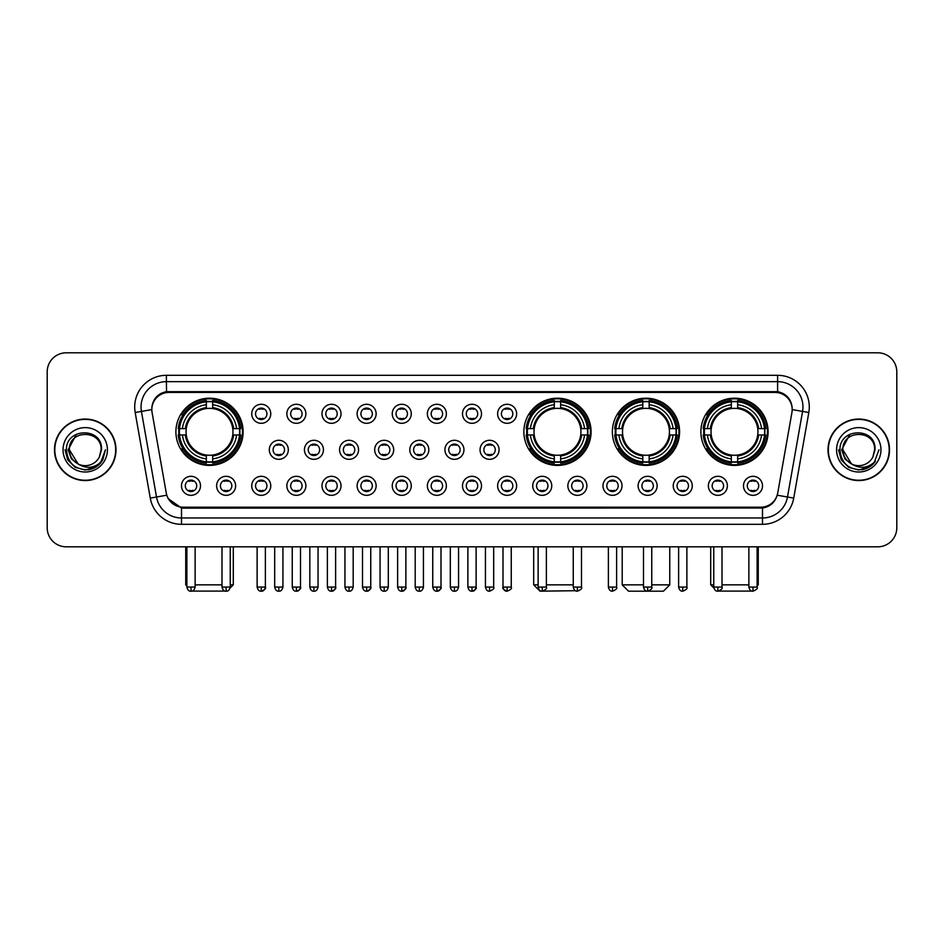 <?xml version="1.0" encoding="UTF-8"?>
<svg xmlns="http://www.w3.org/2000/svg" width="944" height="944" viewBox="0 0 944 944"><rect width="100%" height="100%" fill="white"/><g stroke="black" fill="none" stroke-linecap="round" stroke-linejoin="round"><path stroke-width="1.42" d="M523.861 431.797A33.606 33.606 0 0 0 557.467 465.404A33.606 33.606 0 0 0 591.074 431.797A33.606 33.606 0 0 0 557.467 398.203A33.606 33.606 0 0 0 523.861 431.797M612.373 431.797A33.606 33.606 0 0 0 645.979 465.404A33.606 33.606 0 0 0 679.586 431.797A33.606 33.606 0 0 0 645.979 398.203A33.606 33.606 0 0 0 612.373 431.797M700.885 431.797A33.606 33.606 0 0 0 734.491 465.404A33.606 33.606 0 0 0 768.097 431.797A33.606 33.606 0 0 0 734.491 398.203A33.606 33.606 0 0 0 700.885 431.797M175.903 431.797A33.606 33.606 0 0 0 209.509 465.404A33.606 33.606 0 0 0 243.115 431.797A33.606 33.606 0 0 0 209.509 398.203A33.606 33.606 0 0 0 175.903 431.797M235.634 485.818A9.511 9.511 0 0 1 226.123 495.329A9.511 9.511 0 0 1 216.613 485.818A9.511 9.511 0 0 1 226.123 476.307A9.511 9.511 0 0 1 235.634 485.818M220.412 485.818A5.711 5.711 0 0 0 226.123 491.529A5.711 5.711 0 0 0 231.835 485.818A5.711 5.711 0 0 0 226.123 480.118A5.711 5.711 0 0 0 220.412 485.818M270.763 485.818A9.511 9.511 0 0 1 261.252 495.329A9.511 9.511 0 0 1 251.741 485.818A9.511 9.511 0 0 1 261.252 476.307A9.511 9.511 0 0 1 270.763 485.818M255.541 485.818A5.711 5.711 0 0 0 261.252 491.529A5.711 5.711 0 0 0 266.951 485.818A5.711 5.711 0 0 0 261.252 480.118A5.711 5.711 0 0 0 255.541 485.818M305.88 485.818A9.511 9.511 0 0 1 296.369 495.329A9.511 9.511 0 0 1 286.858 485.818A9.511 9.511 0 0 1 296.369 476.307A9.511 9.511 0 0 1 305.88 485.818M290.669 485.818A5.711 5.711 0 0 0 296.369 491.529A5.711 5.711 0 0 0 302.08 485.818A5.711 5.711 0 0 0 296.369 480.118A5.711 5.711 0 0 0 290.669 485.818M341.008 485.818A9.511 9.511 0 0 1 331.497 495.329A9.511 9.511 0 0 1 321.987 485.818A9.511 9.511 0 0 1 331.497 476.307A9.511 9.511 0 0 1 341.008 485.818M325.798 485.818A5.711 5.711 0 0 0 331.497 491.529A5.711 5.711 0 0 0 337.209 485.818A5.711 5.711 0 0 0 331.497 480.118A5.711 5.711 0 0 0 325.798 485.818M376.137 485.818A9.511 9.511 0 0 1 366.626 495.329A9.511 9.511 0 0 1 357.115 485.818A9.511 9.511 0 0 1 366.626 476.307A9.511 9.511 0 0 1 376.137 485.818M360.915 485.818A5.711 5.711 0 0 0 366.626 491.529A5.711 5.711 0 0 0 372.325 485.818A5.711 5.711 0 0 0 366.626 480.118A5.711 5.711 0 0 0 360.915 485.818M411.265 485.818A9.511 9.511 0 0 1 401.755 495.329A9.511 9.511 0 0 1 392.244 485.818A9.511 9.511 0 0 1 401.755 476.307A9.511 9.511 0 0 1 411.265 485.818M396.043 485.818A5.711 5.711 0 0 0 401.755 491.529A5.711 5.711 0 0 0 407.454 485.818A5.711 5.711 0 0 0 401.755 480.118A5.711 5.711 0 0 0 396.043 485.818M446.382 485.818A9.511 9.511 0 0 1 436.871 495.329A9.511 9.511 0 0 1 427.361 485.818A9.511 9.511 0 0 1 436.871 476.307A9.511 9.511 0 0 1 446.382 485.818M431.172 485.818A5.711 5.711 0 0 0 436.871 491.529A5.711 5.711 0 0 0 442.583 485.818A5.711 5.711 0 0 0 436.871 480.118A5.711 5.711 0 0 0 431.172 485.818M481.511 485.818A9.511 9.511 0 0 1 472 495.329A9.511 9.511 0 0 1 462.489 485.818A9.511 9.511 0 0 1 472 476.307A9.511 9.511 0 0 1 481.511 485.818M466.289 485.818A5.711 5.711 0 0 0 472 491.529A5.711 5.711 0 0 0 477.711 485.818A5.711 5.711 0 0 0 472 480.118A5.711 5.711 0 0 0 466.289 485.818M516.639 485.818A9.511 9.511 0 0 1 507.129 495.329A9.511 9.511 0 0 1 497.618 485.818A9.511 9.511 0 0 1 507.129 476.307A9.511 9.511 0 0 1 516.639 485.818M501.417 485.818A5.711 5.711 0 0 0 507.129 491.529A5.711 5.711 0 0 0 512.828 485.818A5.711 5.711 0 0 0 507.129 480.118A5.711 5.711 0 0 0 501.417 485.818M551.756 485.818A9.511 9.511 0 0 1 542.245 495.329A9.511 9.511 0 0 1 532.735 485.818A9.511 9.511 0 0 1 542.245 476.307A9.511 9.511 0 0 1 551.756 485.818M536.546 485.818A5.711 5.711 0 0 0 542.245 491.529A5.711 5.711 0 0 0 547.957 485.818A5.711 5.711 0 0 0 542.245 480.118A5.711 5.711 0 0 0 536.546 485.818M586.885 485.818A9.511 9.511 0 0 1 577.374 495.329A9.511 9.511 0 0 1 567.863 485.818A9.511 9.511 0 0 1 577.374 476.307A9.511 9.511 0 0 1 586.885 485.818M571.675 485.818A5.711 5.711 0 0 0 577.374 491.529A5.711 5.711 0 0 0 583.085 485.818A5.711 5.711 0 0 0 577.374 480.118A5.711 5.711 0 0 0 571.675 485.818M622.013 485.818A9.511 9.511 0 0 1 612.503 495.329A9.511 9.511 0 0 1 602.992 485.818A9.511 9.511 0 0 1 612.503 476.307A9.511 9.511 0 0 1 622.013 485.818M606.791 485.818A5.711 5.711 0 0 0 612.503 491.529A5.711 5.711 0 0 0 618.202 485.818A5.711 5.711 0 0 0 612.503 480.118A5.711 5.711 0 0 0 606.791 485.818M657.142 485.818A9.511 9.511 0 0 1 647.631 495.329A9.511 9.511 0 0 1 638.12 485.818A9.511 9.511 0 0 1 647.631 476.307A9.511 9.511 0 0 1 657.142 485.818M641.92 485.818A5.711 5.711 0 0 0 647.631 491.529A5.711 5.711 0 0 0 653.331 485.818A5.711 5.711 0 0 0 647.631 480.118A5.711 5.711 0 0 0 641.92 485.818M692.259 485.818A9.511 9.511 0 0 1 682.748 495.329A9.511 9.511 0 0 1 673.237 485.818A9.511 9.511 0 0 1 682.748 476.307A9.511 9.511 0 0 1 692.259 485.818M677.049 485.818A5.711 5.711 0 0 0 682.748 491.529A5.711 5.711 0 0 0 688.459 485.818A5.711 5.711 0 0 0 682.748 480.118A5.711 5.711 0 0 0 677.049 485.818M727.387 485.818A9.511 9.511 0 0 1 717.877 495.329A9.511 9.511 0 0 1 708.366 485.818A9.511 9.511 0 0 1 717.877 476.307A9.511 9.511 0 0 1 727.387 485.818M712.165 485.818A5.711 5.711 0 0 0 717.877 491.529A5.711 5.711 0 0 0 723.588 485.818A5.711 5.711 0 0 0 717.877 480.118A5.711 5.711 0 0 0 712.165 485.818M762.516 485.818A9.511 9.511 0 0 1 753.005 495.329A9.511 9.511 0 0 1 743.494 485.818A9.511 9.511 0 0 1 753.005 476.307A9.511 9.511 0 0 1 762.516 485.818M747.294 485.818A5.711 5.711 0 0 0 753.005 491.529A5.711 5.711 0 0 0 758.705 485.818A5.711 5.711 0 0 0 753.005 480.118A5.711 5.711 0 0 0 747.294 485.818M200.506 485.818A9.511 9.511 0 0 1 190.995 495.329A9.511 9.511 0 0 1 181.484 485.818A9.511 9.511 0 0 1 190.995 476.307A9.511 9.511 0 0 1 200.506 485.818M185.295 485.818A5.711 5.711 0 0 0 190.995 491.529A5.711 5.711 0 0 0 196.706 485.818A5.711 5.711 0 0 0 190.995 480.118A5.711 5.711 0 0 0 185.295 485.818M288.321 449.804A9.511 9.511 0 0 1 278.81 459.315A9.511 9.511 0 0 1 269.3 449.804A9.511 9.511 0 0 1 278.81 440.293A9.511 9.511 0 0 1 288.321 449.804M273.099 449.804A5.711 5.711 0 0 0 278.81 455.515A5.711 5.711 0 0 0 284.522 449.804A5.711 5.711 0 0 0 278.81 444.105A5.711 5.711 0 0 0 273.099 449.804M323.45 449.804A9.511 9.511 0 0 1 313.939 459.315A9.511 9.511 0 0 1 304.428 449.804A9.511 9.511 0 0 1 313.939 440.293A9.511 9.511 0 0 1 323.45 449.804M308.228 449.804A5.711 5.711 0 0 0 313.939 455.515A5.711 5.711 0 0 0 319.638 449.804A5.711 5.711 0 0 0 313.939 444.105A5.711 5.711 0 0 0 308.228 449.804M358.567 449.804A9.511 9.511 0 0 1 349.056 459.315A9.511 9.511 0 0 1 339.557 449.804A9.511 9.511 0 0 1 349.056 440.293A9.511 9.511 0 0 1 358.567 449.804M343.356 449.804A5.711 5.711 0 0 0 349.056 455.515A5.711 5.711 0 0 0 354.767 449.804A5.711 5.711 0 0 0 349.056 444.105A5.711 5.711 0 0 0 343.356 449.804M393.695 449.804A9.511 9.511 0 0 1 384.184 459.315A9.511 9.511 0 0 1 374.674 449.804A9.511 9.511 0 0 1 384.184 440.293A9.511 9.511 0 0 1 393.695 449.804M378.485 449.804A5.711 5.711 0 0 0 384.184 455.515A5.711 5.711 0 0 0 389.896 449.804A5.711 5.711 0 0 0 384.184 444.105A5.711 5.711 0 0 0 378.485 449.804M428.824 449.804A9.511 9.511 0 0 1 419.313 459.315A9.511 9.511 0 0 1 409.802 449.804A9.511 9.511 0 0 1 419.313 440.293A9.511 9.511 0 0 1 428.824 449.804M413.602 449.804A5.711 5.711 0 0 0 419.313 455.515A5.711 5.711 0 0 0 425.024 449.804A5.711 5.711 0 0 0 419.313 444.105A5.711 5.711 0 0 0 413.602 449.804M463.952 449.804A9.511 9.511 0 0 1 454.442 459.315A9.511 9.511 0 0 1 444.931 449.804A9.511 9.511 0 0 1 454.442 440.293A9.511 9.511 0 0 1 463.952 449.804M448.73 449.804A5.711 5.711 0 0 0 454.442 455.515A5.711 5.711 0 0 0 460.141 449.804A5.711 5.711 0 0 0 454.442 444.105A5.711 5.711 0 0 0 448.73 449.804M499.069 449.804A9.511 9.511 0 0 1 489.558 459.315A9.511 9.511 0 0 1 480.048 449.804A9.511 9.511 0 0 1 489.558 440.293A9.511 9.511 0 0 1 499.069 449.804M483.859 449.804A5.711 5.711 0 0 0 489.558 455.515A5.711 5.711 0 0 0 495.27 449.804A5.711 5.711 0 0 0 489.558 444.105A5.711 5.711 0 0 0 483.859 449.804M270.763 413.791A9.511 9.511 0 0 1 261.252 423.301A9.511 9.511 0 0 1 251.741 413.791A9.511 9.511 0 0 1 261.252 404.28A9.511 9.511 0 0 1 270.763 413.791M255.541 413.791A5.711 5.711 0 0 0 261.252 419.502A5.711 5.711 0 0 0 266.951 413.791A5.711 5.711 0 0 0 261.252 408.091A5.711 5.711 0 0 0 255.541 413.791M305.88 413.791A9.511 9.511 0 0 1 296.369 423.301A9.511 9.511 0 0 1 286.858 413.791A9.511 9.511 0 0 1 296.369 404.28A9.511 9.511 0 0 1 305.88 413.791M290.669 413.791A5.711 5.711 0 0 0 296.369 419.502A5.711 5.711 0 0 0 302.08 413.791A5.711 5.711 0 0 0 296.369 408.091A5.711 5.711 0 0 0 290.669 413.791M341.008 413.791A9.511 9.511 0 0 1 331.497 423.301A9.511 9.511 0 0 1 321.987 413.791A9.511 9.511 0 0 1 331.497 404.28A9.511 9.511 0 0 1 341.008 413.791M325.798 413.791A5.711 5.711 0 0 0 331.497 419.502A5.711 5.711 0 0 0 337.209 413.791A5.711 5.711 0 0 0 331.497 408.091A5.711 5.711 0 0 0 325.798 413.791M376.137 413.791A9.511 9.511 0 0 1 366.626 423.301A9.511 9.511 0 0 1 357.115 413.791A9.511 9.511 0 0 1 366.626 404.28A9.511 9.511 0 0 1 376.137 413.791M360.915 413.791A5.711 5.711 0 0 0 366.626 419.502A5.711 5.711 0 0 0 372.325 413.791A5.711 5.711 0 0 0 366.626 408.091A5.711 5.711 0 0 0 360.915 413.791M411.265 413.791A9.511 9.511 0 0 1 401.755 423.301A9.511 9.511 0 0 1 392.244 413.791A9.511 9.511 0 0 1 401.755 404.28A9.511 9.511 0 0 1 411.265 413.791M396.043 413.791A5.711 5.711 0 0 0 401.755 419.502A5.711 5.711 0 0 0 407.454 413.791A5.711 5.711 0 0 0 401.755 408.091A5.711 5.711 0 0 0 396.043 413.791M446.382 413.791A9.511 9.511 0 0 1 436.871 423.301A9.511 9.511 0 0 1 427.361 413.791A9.511 9.511 0 0 1 436.871 404.28A9.511 9.511 0 0 1 446.382 413.791M431.172 413.791A5.711 5.711 0 0 0 436.871 419.502A5.711 5.711 0 0 0 442.583 413.791A5.711 5.711 0 0 0 436.871 408.091A5.711 5.711 0 0 0 431.172 413.791M481.511 413.791A9.511 9.511 0 0 1 472 423.301A9.511 9.511 0 0 1 462.489 413.791A9.511 9.511 0 0 1 472 404.28A9.511 9.511 0 0 1 481.511 413.791M466.289 413.791A5.711 5.711 0 0 0 472 419.502A5.711 5.711 0 0 0 477.711 413.791A5.711 5.711 0 0 0 472 408.091A5.711 5.711 0 0 0 466.289 413.791M516.639 413.791A9.511 9.511 0 0 1 507.129 423.301A9.511 9.511 0 0 1 497.618 413.791A9.511 9.511 0 0 1 507.129 404.28A9.511 9.511 0 0 1 516.639 413.791M501.417 413.791A5.711 5.711 0 0 0 507.129 419.502A5.711 5.711 0 0 0 512.828 413.791A5.711 5.711 0 0 0 507.129 408.091A5.711 5.711 0 0 0 501.417 413.791M152.078 412.516A17.122 17.122 0 0 1 168.929 392.433L775.071 392.433A17.122 17.122 0 0 1 791.922 412.516L777.726 493.039A17.122 17.122 0 0 1 760.864 507.188L183.136 507.188A17.122 17.122 0 0 1 166.274 493.039L152.078 412.516M178.923 434.972A30.751 30.751 0 0 1 178.923 428.635M703.905 434.972A30.751 30.751 0 0 1 703.905 428.635M615.394 434.972A30.751 30.751 0 0 1 615.394 428.635M526.882 434.972A30.751 30.751 0 0 1 526.882 428.635M54.492 449.804A30.751 30.751 0 0 0 85.243 480.555A30.751 30.751 0 0 0 115.994 449.804A30.751 30.751 0 0 0 85.243 419.053A30.751 30.751 0 0 0 54.492 449.804M828.006 449.804A30.751 30.751 0 0 0 858.757 480.555A30.751 30.751 0 0 0 889.508 449.804A30.751 30.751 0 0 0 858.757 419.053A30.751 30.751 0 0 0 828.006 449.804M151.89 407.017L151.842 409.578L151.89 407.017C153.211 398.58 158.049 393.471 166.392 391.666L777.608 391.666C785.939 393.459 790.777 398.569 792.11 407.017L792.158 409.578M166.392 375.311L777.608 375.311A31.707 31.707 0 0 1 808.819 412.516L793.727 498.113A31.707 31.707 0 0 1 762.504 524.309L181.496 524.309A31.707 31.707 0 0 1 150.273 498.113L135.181 412.516A31.707 31.707 0 0 1 166.392 375.311L166.392 381.647L777.608 381.647A25.358 25.358 0 0 1 802.577 411.419L787.485 497.004A25.358 25.358 0 0 1 762.504 517.973L181.496 517.973A25.358 25.358 0 0 1 156.515 497.004L141.423 411.419A25.358 25.358 0 0 1 166.392 381.647L166.533 391.642M156.456 396.869L161.011 393.424M161.164 393.341L165.589 391.807M762.504 524.309L762.504 508.025C770.044 506.775 774.918 502.491 777.136 495.187C774.93 502.491 770.056 506.763 762.504 508.025L183.466 508.143L181.496 508.025L168.138 498.633M790.47 401.141L792.11 407.017M896.8 371.818A19.022 19.022 0 0 0 877.778 352.808L66.222 352.808A19.022 19.022 0 0 0 47.2 371.818L47.2 527.79A19.022 19.022 0 0 0 66.222 546.812L877.778 546.812A19.022 19.022 0 0 0 896.8 527.79L896.8 371.818L896.8 527.79M777.207 495.199L787.485 497.004L802.577 411.419L808.819 412.516M47.2 371.818L47.2 527.79M877.778 352.808L66.222 352.808M66.222 546.812L877.778 546.812M115.675 449.804A30.432 30.432 0 0 0 85.243 419.372A30.432 30.432 0 0 0 54.811 449.804A30.432 30.432 0 0 0 85.243 480.248A30.432 30.432 0 0 0 115.675 449.804M96.158 466.82L85.243 470.018L75.142 467.315L67.744 459.917L65.03 449.804L67.744 459.917L75.142 467.315L85.243 470.018L95.344 467.315L102.743 459.917L105.457 449.804L100.453 463.103L97.633 465.781M79.296 464.778L71.437 458.996L68.18 449.804L76.452 434.181M101.091 449.804L99.356 457.026L101.48 449.804C103.049 426.924 65.761 427.479 66.458 449.804C67.72 463.292 75.154 469.923 88.748 469.711C94.294 468.649 98.683 465.817 101.917 461.215C94.612 468.248 86.671 469.168 78.128 463.976L69.396 449.804C68.416 429.367 102.058 429.367 101.091 449.804L99.356 457.026A15.847 15.847 0 0 1 78.128 463.976L69.396 449.804C68.416 429.367 102.058 429.367 101.091 449.804C102.058 429.367 68.416 429.367 69.396 449.804C68.416 429.367 102.058 429.367 101.091 449.804M78.01 463.917L69.396 449.804C69.667 456.2 72.582 460.92 78.128 463.976M63.047 449.804A22.196 22.196 0 0 0 85.243 472A22.196 22.196 0 0 0 107.427 449.804A22.196 22.196 0 0 0 85.243 427.62A22.196 22.196 0 0 0 63.047 449.804M101.917 461.215L96.241 466.761M96.111 466.843L88.842 469.699M105.457 449.804L102.743 459.917L95.344 467.315L85.243 470.018L75.142 467.315L67.744 459.917L65.03 449.804L67.744 459.917L75.142 467.315L85.243 470.018L95.344 467.315L102.743 459.917L105.457 449.804M889.189 449.804A30.432 30.432 0 0 0 858.757 419.372A30.432 30.432 0 0 0 828.325 449.804A30.432 30.432 0 0 0 858.757 480.248A30.432 30.432 0 0 0 889.189 449.804M878.97 449.804L873.979 463.103L871.147 465.781M852.81 464.778L844.951 458.996L841.694 449.804L849.966 434.181M851.429 463.858L842.909 449.804C841.942 429.367 875.584 429.367 874.604 449.804L872.87 457.026L874.994 449.804C876.563 426.924 839.275 427.479 839.971 449.804C841.234 463.292 848.668 469.923 862.273 469.711C867.807 468.649 872.197 465.817 875.442 461.215C868.126 468.248 860.196 469.168 851.641 463.976L851.63 463.964M874.604 449.804C875.584 429.367 841.942 429.367 842.909 449.804C841.942 429.367 875.584 429.367 874.604 449.804L872.87 457.026A15.847 15.847 0 0 1 851.641 463.976C846.107 460.92 843.193 456.2 842.909 449.804C841.942 429.367 875.584 429.367 874.604 449.804L872.87 457.026M836.573 449.804A22.196 22.196 0 0 0 858.757 472A22.196 22.196 0 0 0 880.953 449.804A22.196 22.196 0 0 0 858.757 427.62A22.196 22.196 0 0 0 836.573 449.804M875.442 461.215L869.778 466.749M869.625 466.843L862.356 469.699L869.672 466.82L862.356 469.699L869.672 466.82L858.757 470.018L848.656 467.315L841.257 459.917L838.543 449.804M869.648 466.832L862.368 469.699L869.648 466.832M227.056 591.086L191.962 591.086M195.125 584.855L222.005 584.855M230.242 584.855L233.286 584.855L230.135 588.006M212.683 461.817L212.683 463.091A31.447 31.447 0 0 0 240.803 434.972L239.528 434.972A30.184 30.184 0 0 1 212.683 461.817L212.683 458.878A27.258 27.258 0 0 0 236.59 434.972L232.755 434.972A23.458 23.458 0 0 0 212.683 408.563L212.683 401.79A30.184 30.184 0 0 1 239.528 428.635L240.803 428.635A31.447 31.447 0 0 0 212.683 400.516L212.683 401.79M179.502 434.972L178.227 434.972A31.447 31.447 0 0 0 206.347 463.091L206.347 461.817A30.184 30.184 0 0 1 179.502 434.972L182.428 434.972A27.258 27.258 0 0 0 206.347 458.878L206.347 455.043A23.458 23.458 0 0 0 232.755 434.972L233.687 434.972A24.391 24.391 0 0 1 212.683 455.987L212.683 458.878M206.347 401.79L206.347 400.516A31.447 31.447 0 0 0 178.227 428.635L179.502 428.635A30.184 30.184 0 0 1 206.347 401.79L206.347 404.728A27.258 27.258 0 0 0 182.428 428.635L186.263 428.635A23.458 23.458 0 0 0 206.347 455.043L206.347 455.987A24.391 24.391 0 0 1 185.331 434.972L182.428 434.972M179.561 434.972A30.114 30.114 0 0 1 179.561 428.635M212.683 401.849A30.114 30.114 0 0 0 206.347 401.849M239.457 428.635A30.114 30.114 0 0 1 239.457 434.972M239.528 428.635L236.59 428.635A27.258 27.258 0 0 0 212.683 404.728M236.59 434.972L239.528 434.972M206.347 458.878L206.347 461.817M232.755 428.635L236.59 428.635M232.755 434.972A23.458 23.458 0 0 1 212.683 455.043L212.683 455.987M206.347 455.043A23.458 23.458 0 0 1 186.263 434.972L185.331 434.972M212.683 461.746A30.114 30.114 0 0 1 206.347 461.746M182.428 428.635L179.502 428.635M206.347 408.516L206.347 404.728M212.683 408.563A23.458 23.458 0 0 0 186.263 428.635L185.331 428.635A24.391 24.391 0 0 1 206.347 407.619M212.683 408.516L212.683 407.619A24.391 24.391 0 0 1 233.687 428.635M185.732 546.812L185.732 584.855L186.877 584.855M183.136 414.687L181.331 414.687A32.969 32.969 0 0 1 242.478 431.797A32.969 32.969 0 0 1 181.331 448.919L183.136 448.919M575.403 590.696L540.027 591.192L533.69 584.855L538.127 584.855M546.375 584.855L573.256 584.855M560.642 461.817L560.642 463.091A31.447 31.447 0 0 0 588.749 434.972L587.475 434.972A30.184 30.184 0 0 1 560.642 461.817L560.642 458.878A27.258 27.258 0 0 0 584.548 434.972L580.713 434.972A23.458 23.458 0 0 0 560.642 408.563L560.642 401.79A30.184 30.184 0 0 1 587.475 428.635L588.749 428.635A31.447 31.447 0 0 0 560.642 400.516L560.642 401.79M527.46 434.972L526.174 434.972A31.447 31.447 0 0 0 554.293 463.091L554.293 461.817A30.184 30.184 0 0 1 527.46 434.972L530.386 434.972A27.258 27.258 0 0 0 554.293 458.878L554.293 455.043A23.458 23.458 0 0 0 580.713 434.972L581.646 434.972A24.391 24.391 0 0 1 560.642 455.987L560.642 458.878M554.293 401.79L554.293 400.516A31.447 31.447 0 0 0 526.174 428.635L527.46 428.635A30.184 30.184 0 0 1 554.293 401.79L554.293 404.728A27.258 27.258 0 0 0 530.386 428.635L534.221 428.635A23.458 23.458 0 0 0 554.293 455.043L554.293 455.987A24.391 24.391 0 0 1 533.289 434.972L530.386 434.972M527.519 434.972A30.114 30.114 0 0 1 527.519 428.635M560.642 401.849A30.114 30.114 0 0 0 554.293 401.849M587.416 428.635A30.114 30.114 0 0 1 587.416 434.972M587.475 428.635L584.548 428.635A27.258 27.258 0 0 0 560.642 404.728M584.548 434.972L587.475 434.972M554.293 458.878L554.293 461.817M580.713 428.635L584.548 428.635M580.713 434.972A23.458 23.458 0 0 1 560.642 455.043L560.642 455.987M554.293 455.043A23.458 23.458 0 0 1 534.221 434.972L533.289 434.972M560.642 461.746A30.114 30.114 0 0 1 554.293 461.746M530.386 428.635L527.46 428.635M554.293 408.516L554.293 404.728M560.642 408.563A23.458 23.458 0 0 0 534.221 428.635L533.289 428.635A24.391 24.391 0 0 1 554.293 407.619M560.642 408.516L560.642 407.619A24.391 24.391 0 0 1 581.646 428.635M531.083 414.687L529.289 414.687A32.969 32.969 0 0 1 590.437 431.797A32.969 32.969 0 0 1 529.289 448.919L531.083 448.919M651.749 584.855L669.756 584.855L663.408 591.192L628.539 591.192L622.202 584.855L643.501 584.855M649.153 461.817L649.153 463.091A31.447 31.447 0 0 0 677.261 434.972L675.987 434.972A30.184 30.184 0 0 1 649.153 461.817L649.153 458.878A27.258 27.258 0 0 0 673.06 434.972L669.225 434.972A23.458 23.458 0 0 0 649.153 408.563L649.153 401.79A30.184 30.184 0 0 1 675.987 428.635L677.261 428.635A31.447 31.447 0 0 0 649.153 400.516L649.153 401.79M615.96 434.972L614.686 434.972A31.447 31.447 0 0 0 642.805 463.091L642.805 461.817A30.184 30.184 0 0 1 615.96 434.972L618.898 434.972A27.258 27.258 0 0 0 642.805 458.878L642.805 455.043A23.458 23.458 0 0 0 669.225 434.972L670.157 434.972A24.391 24.391 0 0 1 649.153 455.987L649.153 458.878M642.805 401.79L642.805 400.516A31.447 31.447 0 0 0 614.686 428.635L615.96 428.635A30.184 30.184 0 0 1 642.805 401.79L642.805 404.728A27.258 27.258 0 0 0 618.898 428.635L622.733 428.635A23.458 23.458 0 0 0 642.805 455.043L642.805 455.987A24.391 24.391 0 0 1 621.801 434.972L618.898 434.972M616.031 434.972A30.114 30.114 0 0 1 616.031 428.635M649.153 401.849A30.114 30.114 0 0 0 642.805 401.849M675.928 428.635A30.114 30.114 0 0 1 675.928 434.972M675.987 428.635L673.06 428.635A27.258 27.258 0 0 0 649.153 404.728M673.06 434.972L675.987 434.972M642.805 458.878L642.805 461.817M669.225 428.635L673.06 428.635M669.225 434.972A23.458 23.458 0 0 1 649.153 455.043L649.153 455.987M642.805 455.043A23.458 23.458 0 0 1 622.733 434.972L621.801 434.972M649.153 461.746A30.114 30.114 0 0 1 642.805 461.746M618.898 428.635L615.96 428.635M642.805 408.516L642.805 404.728M649.153 408.563A23.458 23.458 0 0 0 622.733 428.635L621.801 428.635A24.391 24.391 0 0 1 642.805 407.619M649.153 408.516L649.153 407.619A24.391 24.391 0 0 1 670.157 428.635M619.594 414.687L617.801 414.687A32.969 32.969 0 0 1 678.948 431.797A32.969 32.969 0 0 1 617.801 448.919L619.594 448.919M752.038 591.086L716.944 591.086M721.995 584.855L748.875 584.855M757.123 584.855L758.268 584.855L757.123 586M737.653 461.817L737.653 463.091A31.447 31.447 0 0 0 765.773 434.972L764.498 434.972A30.184 30.184 0 0 1 737.653 461.817L737.653 458.878A27.258 27.258 0 0 0 761.572 434.972L757.737 434.972A23.458 23.458 0 0 0 737.653 408.563L737.653 401.79A30.184 30.184 0 0 1 764.498 428.635L765.773 428.635A31.447 31.447 0 0 0 737.653 400.516L737.653 401.79M704.472 434.972L703.197 434.972A31.447 31.447 0 0 0 731.317 463.091L731.317 461.817A30.184 30.184 0 0 1 704.472 434.972L707.41 434.972A27.258 27.258 0 0 0 731.317 458.878L731.317 455.043A23.458 23.458 0 0 0 757.737 434.972L758.669 434.972A24.391 24.391 0 0 1 737.653 455.987L737.653 458.878M731.317 401.79L731.317 400.516A31.447 31.447 0 0 0 703.197 428.635L704.472 428.635A30.184 30.184 0 0 1 731.317 401.79L731.317 404.728A27.258 27.258 0 0 0 707.41 428.635L711.245 428.635A23.458 23.458 0 0 0 731.317 455.043L731.317 455.987A24.391 24.391 0 0 1 710.313 434.972L707.41 434.972M704.543 434.972A30.114 30.114 0 0 1 704.543 428.635M737.653 401.849A30.114 30.114 0 0 0 731.317 401.849M764.439 428.635A30.114 30.114 0 0 1 764.439 434.972M764.498 428.635L761.572 428.635A27.258 27.258 0 0 0 737.653 404.728M761.572 434.972L764.498 434.972M731.317 458.878L731.317 461.817M757.737 428.635L761.572 428.635M757.737 434.972A23.458 23.458 0 0 1 737.653 455.043L737.653 455.987M731.317 455.043A23.458 23.458 0 0 1 711.245 434.972L710.313 434.972M737.653 461.746A30.114 30.114 0 0 1 731.317 461.746M707.41 428.635L704.472 428.635M731.317 408.516L731.317 404.728M737.653 408.563A23.458 23.458 0 0 0 711.245 428.635L710.313 428.635A24.391 24.391 0 0 1 731.317 407.619M737.653 408.516L737.653 407.619A24.391 24.391 0 0 1 758.669 428.635M710.714 546.812L710.714 584.855L713.758 584.855M708.106 414.687L706.313 414.687A32.969 32.969 0 0 1 767.46 431.797A32.969 32.969 0 0 1 706.313 448.919L708.106 448.919M259.352 419.171L259.352 418.275A4.862 4.862 0 0 0 263.152 418.275L263.152 419.171M263.152 408.422L263.152 409.318A4.862 4.862 0 0 0 259.352 409.318L259.352 408.422M294.469 419.171L294.469 418.275A4.862 4.862 0 0 0 298.28 418.275L298.28 419.171M298.28 408.422L298.28 409.318A4.862 4.862 0 0 0 294.469 409.318L294.469 408.422M329.598 419.171L329.598 418.275A4.862 4.862 0 0 0 333.397 418.275L333.397 419.171M333.397 408.422L333.397 409.318A4.862 4.862 0 0 0 329.598 409.318L329.598 408.422M364.726 419.171L364.726 418.275A4.862 4.862 0 0 0 368.526 418.275L368.526 419.171M368.526 408.422L368.526 409.318A4.862 4.862 0 0 0 364.726 409.318L364.726 408.422M399.843 419.171L399.843 418.275A4.862 4.862 0 0 0 403.654 418.275L403.654 419.171M403.654 408.422L403.654 409.318A4.862 4.862 0 0 0 399.843 409.318L399.843 408.422M434.972 419.171L434.972 418.275A4.862 4.862 0 0 0 438.771 418.275L438.771 419.171M438.771 408.422L438.771 409.318A4.862 4.862 0 0 0 434.972 409.318L434.972 408.422M470.1 419.171L470.1 418.275A4.862 4.862 0 0 0 473.9 418.275L473.9 419.171M473.9 408.422L473.9 409.318A4.862 4.862 0 0 0 470.1 409.318L470.1 408.422M505.229 419.171L505.229 418.275A4.862 4.862 0 0 0 509.028 418.275L509.028 419.171M509.028 408.422L509.028 409.318A4.862 4.862 0 0 0 505.229 409.318L505.229 408.422M276.911 455.185L276.911 454.288A4.862 4.862 0 0 0 280.71 454.288L280.71 455.185M280.71 444.423L280.71 445.332A4.862 4.862 0 0 0 276.911 445.332L276.911 444.423M312.039 455.185L312.039 454.288A4.862 4.862 0 0 0 315.839 454.288L315.839 455.185M315.839 444.423L315.839 445.332A4.862 4.862 0 0 0 312.039 445.332L312.039 444.423M347.156 455.185L347.156 454.288A4.862 4.862 0 0 0 350.967 454.288L350.967 455.185M350.967 444.423L350.967 445.332A4.862 4.862 0 0 0 347.156 445.332L347.156 444.423M382.285 455.185L382.285 454.288A4.862 4.862 0 0 0 386.084 454.288L386.084 455.185M386.084 444.423L386.084 445.332A4.862 4.862 0 0 0 382.285 445.332L382.285 444.423M417.413 455.185L417.413 454.288A4.862 4.862 0 0 0 421.213 454.288L421.213 455.185M421.213 444.423L421.213 445.332A4.862 4.862 0 0 0 417.413 445.332L417.413 444.423M452.53 455.185L452.53 454.288A4.862 4.862 0 0 0 456.341 454.288L456.341 455.185M456.341 444.423L456.341 445.332A4.862 4.862 0 0 0 452.53 445.332L452.53 444.423M487.659 455.185L487.659 454.288A4.862 4.862 0 0 0 491.47 454.288L491.47 455.185M491.47 444.423L491.47 445.332A4.862 4.862 0 0 0 487.659 445.332L487.659 444.423M189.095 491.199L189.095 490.302A4.862 4.862 0 0 0 192.895 490.302L192.895 491.199M192.895 480.437L192.895 481.346A4.862 4.862 0 0 0 189.095 481.346L189.095 480.437M224.224 491.199L224.224 490.302A4.862 4.862 0 0 0 228.023 490.302L228.023 491.199M228.023 480.437L228.023 481.346A4.862 4.862 0 0 0 224.224 481.346L224.224 480.437M259.352 491.199L259.352 490.302A4.862 4.862 0 0 0 263.152 490.302L263.152 491.199M263.152 480.437L263.152 481.346A4.862 4.862 0 0 0 259.352 481.346L259.352 480.437M294.469 491.199L294.469 490.302A4.862 4.862 0 0 0 298.28 490.302L298.28 491.199M298.28 480.437L298.28 481.346A4.862 4.862 0 0 0 294.469 481.346L294.469 480.437M329.598 491.199L329.598 490.302A4.862 4.862 0 0 0 333.397 490.302L333.397 491.199M333.397 480.437L333.397 481.346A4.862 4.862 0 0 0 329.598 481.346L329.598 480.437M364.726 491.199L364.726 490.302A4.862 4.862 0 0 0 368.526 490.302L368.526 491.199M368.526 480.437L368.526 481.346A4.862 4.862 0 0 0 364.726 481.346L364.726 480.437M399.843 491.199L399.843 490.302A4.862 4.862 0 0 0 403.654 490.302L403.654 491.199M403.654 480.437L403.654 481.346A4.862 4.862 0 0 0 399.843 481.346L399.843 480.437M434.972 491.199L434.972 490.302A4.862 4.862 0 0 0 438.771 490.302L438.771 491.199M438.771 480.437L438.771 481.346A4.862 4.862 0 0 0 434.972 481.346L434.972 480.437M470.1 491.199L470.1 490.302A4.862 4.862 0 0 0 473.9 490.302L473.9 491.199M473.9 480.437L473.9 481.346A4.862 4.862 0 0 0 470.1 481.346L470.1 480.437M505.229 491.199L505.229 490.302A4.862 4.862 0 0 0 509.028 490.302L509.028 491.199M509.028 480.437L509.028 481.346A4.862 4.862 0 0 0 505.229 481.346L505.229 480.437M540.346 491.199L540.346 490.302A4.862 4.862 0 0 0 544.157 490.302L544.157 491.199M544.157 480.437L544.157 481.346A4.862 4.862 0 0 0 540.346 481.346L540.346 480.437M575.474 491.199L575.474 490.302A4.862 4.862 0 0 0 579.274 490.302L579.274 491.199M579.274 480.437L579.274 481.346A4.862 4.862 0 0 0 575.474 481.346L575.474 480.437M610.603 491.199L610.603 490.302A4.862 4.862 0 0 0 614.402 490.302L614.402 491.199M614.402 480.437L614.402 481.346A4.862 4.862 0 0 0 610.603 481.346L610.603 480.437M645.72 491.199L645.72 490.302A4.862 4.862 0 0 0 649.531 490.302L649.531 491.199M649.531 480.437L649.531 481.346A4.862 4.862 0 0 0 645.72 481.346L645.72 480.437M680.848 491.199L680.848 490.302A4.862 4.862 0 0 0 684.648 490.302L684.648 491.199M684.648 480.437L684.648 481.346A4.862 4.862 0 0 0 680.848 481.346L680.848 480.437M715.977 491.199L715.977 490.302A4.862 4.862 0 0 0 719.776 490.302L719.776 491.199M719.776 480.437L719.776 481.346A4.862 4.862 0 0 0 715.977 481.346L715.977 480.437M751.105 491.199L751.105 490.302A4.862 4.862 0 0 0 754.905 490.302L754.905 491.199M754.905 480.437L754.905 481.346A4.862 4.862 0 0 0 751.105 481.346L751.105 480.437M777.608 375.311L777.608 391.666M135.181 412.516L141.423 411.419A25.358 25.358 0 0 1 141.034 407.017M141.423 411.419L151.819 409.578M181.496 524.309L181.496 508.025M150.273 498.113L166.793 495.199M792.181 409.578L802.577 411.419M787.485 497.004L793.727 498.113M206.347 462.041A30.397 30.397 0 0 0 212.683 462.041M239.741 434.972A30.397 30.397 0 0 0 239.741 428.635M212.683 401.566A30.397 30.397 0 0 0 206.347 401.566M554.293 462.041A30.397 30.397 0 0 0 560.642 462.041M587.699 434.972A30.397 30.397 0 0 0 587.699 428.635M560.642 401.566A30.397 30.397 0 0 0 554.293 401.566M642.805 462.041A30.397 30.397 0 0 0 649.153 462.041M676.211 434.972A30.397 30.397 0 0 0 676.211 428.635M649.153 401.566A30.397 30.397 0 0 0 642.805 401.566M731.317 462.041A30.397 30.397 0 0 0 737.653 462.041M764.723 434.972A30.397 30.397 0 0 0 764.723 428.635M737.653 401.566A30.397 30.397 0 0 0 731.317 401.566M278.81 587.074L274.692 587.074C275.412 590.012 276.781 591.392 278.81 591.192L278.81 587.074L282.929 587.074L282.929 546.812M313.939 587.074L309.821 587.074C310.529 590.012 311.909 591.392 313.939 591.192L313.939 587.074L318.057 587.074L318.057 546.812M349.056 587.074L344.938 587.074C345.657 590.012 347.038 591.392 349.056 591.192L349.056 587.074L353.186 587.074L353.186 546.812M384.184 587.074L380.066 587.074C380.786 590.012 382.155 591.392 384.184 591.192L384.184 587.074L388.303 587.074L388.303 546.812M419.313 587.074L415.195 587.074C415.915 590.012 417.283 591.392 419.313 591.192L419.313 587.074L423.431 587.074L423.431 546.812M454.442 587.074L450.312 587.074C451.031 590.012 452.412 591.392 454.442 591.192L454.442 587.074L458.56 587.074L458.56 546.812M489.558 587.074L485.44 587.074C486.16 590.012 487.529 591.392 489.558 591.192L489.558 587.074L493.688 587.074L493.688 546.812M190.995 587.074L186.877 587.074C187.596 590.012 188.965 591.392 190.995 591.192L190.995 587.074L195.125 587.074L195.125 546.812M226.123 587.074L222.005 587.074C222.725 590.012 224.094 591.392 226.123 591.192L226.123 587.074L230.242 587.074L230.242 546.812M261.252 587.074L257.122 587.074C257.842 590.012 259.222 591.392 261.252 591.192L261.252 587.074L265.37 587.074C266.208 588.395 264.827 589.764 261.252 591.192C263.282 591.392 264.65 590.012 265.37 587.074L265.37 546.812M296.369 587.074L292.251 587.074C292.97 590.012 294.351 591.392 296.369 591.192L296.369 587.074L300.499 587.074C301.337 588.395 299.956 589.764 296.369 591.192C298.398 591.392 299.779 590.012 300.499 587.074L300.499 546.812M331.497 587.074L327.379 587.074C328.099 590.012 329.468 591.392 331.497 591.192L331.497 587.074L335.616 587.074C336.453 588.395 335.085 589.764 331.497 591.192C333.527 591.392 334.896 590.012 335.616 587.074L335.616 546.812M366.626 587.074L362.508 587.074C363.228 590.012 364.596 591.392 366.626 591.192L366.626 587.074L370.744 587.074C371.582 588.395 370.213 589.764 366.626 591.192C368.656 591.392 370.024 590.012 370.744 587.074L370.744 546.812M401.755 587.074L397.625 587.074C398.344 590.012 399.725 591.392 401.755 591.192L401.755 587.074L405.873 587.074C406.711 588.395 405.33 589.764 401.755 591.192C403.772 591.392 405.153 590.012 405.873 587.074L405.873 546.812M436.871 587.074L432.753 587.074C433.473 590.012 434.842 591.392 436.871 591.192L436.871 587.074L441.001 587.074C441.827 588.395 440.459 589.764 436.871 591.192C438.901 591.392 440.282 590.012 441.001 587.074L441.001 546.812M472 587.074L467.882 587.074L467.882 546.812L467.882 587.074C468.602 590.012 469.97 591.392 472 591.192L472 587.074L476.118 587.074C476.956 588.395 475.587 589.764 472 591.192C474.03 591.392 475.398 590.012 476.118 587.074L476.118 546.812M507.129 587.074L502.999 587.074C502.173 588.395 503.541 589.764 507.129 591.192L507.129 587.074L511.247 587.074L511.247 546.812M542.245 587.074L538.127 587.074C538.847 590.012 540.228 591.392 542.245 591.192L542.245 587.074L546.375 587.074L546.375 546.812M577.374 587.074L573.256 587.074C573.976 590.012 575.344 591.392 577.374 591.192L577.374 587.074L581.492 587.074L581.492 546.812M612.503 587.074L608.384 587.074C609.104 590.012 610.473 591.392 612.503 591.192L612.503 587.074L616.621 587.074L616.621 546.812M647.631 587.074L643.501 587.074C644.221 590.012 645.602 591.392 647.631 591.192L647.631 587.074L651.749 587.074L651.749 546.812M682.748 587.074L678.63 587.074C679.35 590.012 680.718 591.392 682.748 591.192L682.748 587.074L686.878 587.074L686.878 546.812M717.877 587.074L713.758 587.074C714.478 590.012 715.847 591.392 717.877 591.192L717.877 587.074L721.995 587.074L721.995 546.812M753.005 587.074L748.875 587.074C749.595 590.012 750.976 591.392 753.005 591.192L753.005 587.074L757.123 587.074L757.123 546.812M233.286 546.812L233.286 584.855M186.877 586L185.732 584.855M533.69 546.812L533.69 584.855M669.756 546.812L669.756 584.855M622.202 546.812L622.202 584.855M758.268 546.812L758.268 584.855M713.865 588.006L710.714 584.855M502.999 587.074L502.999 546.812L502.999 587.074C503.718 590.012 505.099 591.392 507.129 591.192C510.704 589.764 512.085 588.395 511.247 587.074M274.692 587.074L274.692 546.812M282.929 587.074C282.209 590.012 280.84 591.392 278.81 591.192M309.821 587.074L309.821 546.812M318.057 587.074C317.337 590.012 315.969 591.392 313.939 591.192M344.938 587.074L344.938 546.812M353.186 587.074C352.466 590.012 351.085 591.392 349.056 591.192M380.066 587.074L380.066 546.812M388.303 587.074C387.595 590.012 386.214 591.392 384.184 591.192M415.195 587.074L415.195 546.812M423.431 587.074C422.711 590.012 421.343 591.392 419.313 591.192M450.312 587.074L450.312 546.812M458.56 587.074C457.84 590.012 456.471 591.392 454.442 591.192M485.44 587.074L485.44 546.812M493.688 587.074C494.514 588.395 493.146 589.764 489.558 591.192M186.877 587.074L186.877 546.812M195.125 587.074C194.405 590.012 193.024 591.392 190.995 591.192M222.005 587.074L222.005 546.812M230.242 587.074C229.522 590.012 228.153 591.392 226.123 591.192M257.122 587.074L257.122 546.812M292.251 587.074L292.251 546.812M327.379 587.074L327.379 546.812M362.508 587.074L362.508 546.812M397.625 587.074L397.625 546.812M432.753 587.074L432.753 546.812M538.127 587.074L538.127 546.812M546.375 587.074C547.213 588.395 545.833 589.764 542.245 591.192M573.256 587.074L573.256 546.812M581.492 587.074C582.33 588.395 580.961 589.764 577.374 591.192M608.384 587.074L608.384 546.812M616.621 587.074C617.459 588.395 616.09 589.764 612.503 591.192M643.501 587.074L643.501 546.812M651.749 587.074C652.587 588.395 651.207 589.764 647.631 591.192M678.63 587.074L678.63 546.812M686.878 587.074C687.704 588.395 686.335 589.764 682.748 591.192M713.758 587.074L713.758 546.812M721.995 587.074C722.833 588.395 721.464 589.764 717.877 591.192M748.875 587.074L748.875 546.812M757.123 587.074C757.961 588.395 756.581 589.764 753.005 591.192"/></g></svg>
